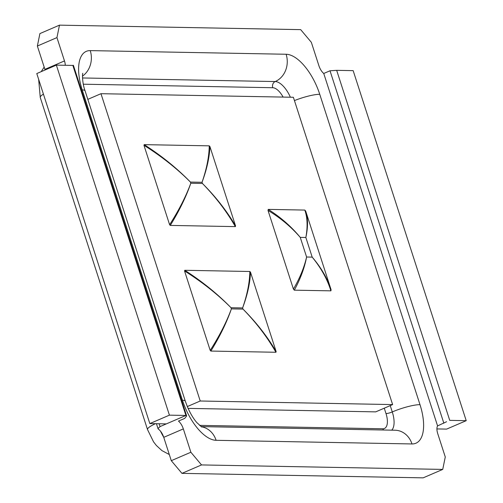 <?xml version="1.0" encoding="UTF-8"?>
<svg xmlns="http://www.w3.org/2000/svg" width="503" height="503" viewBox="0 0 503 503"><rect width="100%" height="100%" fill="white"/><g stroke="black" fill="none" stroke-linecap="round" stroke-linejoin="round"><path stroke-width="0.75" d="M65.296 65.289A9.588 4.382 66.7 0 0 64.485 60.926L44.899 69.364A9.588 4.382 -113.3 0 1 45.088 69.98M159.143 423.759L160.061 426.588L166.33 423.891L149.837 423.583L36.782 73.557L56.361 65.12L72.652 65.421M64.485 60.926L56.946 37.593L59.48 25.15L300.693 29.639L311.344 42.321L318.883 65.66A9.588 4.382 66.7 0 0 323.75 73.476L330.012 70.778L336.67 70.338L353.163 70.64L466.218 420.671L446.639 429.103L436.912 428.927M44.899 69.364L37.367 46.031L56.946 37.593M160.061 426.588L157.98 428.481L158.885 429.524A9.588 4.382 -113.3 0 1 163.752 437.34L183.337 428.902A9.588 4.382 66.7 0 0 178.471 421.086L184.733 418.389L186.638 415.924L185.909 415.453L166.33 423.891M149.837 423.583L169.417 415.151L185.909 415.453L72.853 65.428M446.563 421.728L437.579 425.909A9.588 4.382 66.7 0 0 437.736 433.636L445.274 456.969L442.734 469.412L201.527 464.929L190.87 452.241L183.337 428.902M336.67 70.338L449.732 420.363L466.218 420.671M442.734 469.412L423.155 477.85L181.948 473.361L171.29 460.679L163.752 437.34M37.367 46.031L39.9 33.588L59.48 25.15M181.948 473.361L201.527 464.929M171.29 460.679L190.87 452.241M323.75 73.476L437.579 425.909M56.361 65.12L169.417 415.151M188.084 408.379L375.71 411.869L392.629 404.582L293.375 97.274L100.971 93.696L87.83 99.361M100.971 93.696L200.225 401.004L392.629 404.582M200.225 401.004L187.305 406.569M305.705 211.134L304.812 210.072C307.446 217.654 307.792 226.796 305.849 237.485C308.081 227.299 308.062 218.598 305.786 211.386L305.698 211.115M304.812 210.072L268.231 209.393L268.017 210.436L293.425 289.099L294.318 290.168L330.899 290.847L331.112 289.803M268.017 210.436C280.416 217.874 291.162 226.859 300.253 237.385C291.237 226.488 280.561 217.158 268.231 209.393M294.318 290.168C300.473 278.794 304.567 267.747 306.597 257.014C304.246 267.37 299.857 278.065 293.425 289.099M330.987 289.414C327.352 278.316 321.084 267.552 312.193 257.121C321.115 268.055 327.352 279.297 330.899 290.847M210.864 351.063L275.921 352.27L276.153 351.61C267.514 336.752 256.461 322.58 242.993 309.094L231.386 308.88C226.564 322.027 219.497 335.859 210.197 350.384L210.864 351.063C219.943 336.318 226.79 322.253 231.386 308.88L231.015 307.729C217.661 294.004 202.25 281.523 184.777 270.287L184.538 270.947L210.197 350.384M276.153 351.61L250.494 272.173L249.828 271.494C249.658 282.403 247.256 294.557 242.616 307.943L242.993 309.094C256.379 322.807 267.357 337.199 275.921 352.27M249.828 271.494L184.777 270.287M184.538 270.947C202.093 281.969 217.585 294.224 231.015 307.729L242.616 307.943C247.482 294.783 250.104 282.862 250.494 272.173M143.959 145.298L144.191 144.638C161.664 155.873 177.081 168.354 190.436 182.08C176.999 168.574 161.507 156.314 143.959 145.298L169.612 224.734C178.917 210.21 185.978 196.377 190.807 183.23C186.204 196.604 179.364 210.663 170.278 225.413L169.612 224.734M209.908 146.524C209.518 157.206 206.896 169.134 202.036 182.293C206.67 168.901 209.072 156.754 209.242 145.845L209.908 146.524L235.567 225.96L235.335 226.62L170.278 225.413M144.191 144.638L209.242 145.845M235.335 226.62C226.771 211.549 215.793 197.151 202.407 183.444C215.875 196.931 226.928 211.103 235.567 225.96M199.515 425.362L382.902 428.776A16.398 7.495 -113.3 0 0 386.002 413.579L384.261 408.185M83.322 84.202L272.745 87.723A16.398 7.495 -113.3 0 1 283.114 97.085M201.728 427.022L196.811 422.57C193.548 418.81 190.499 413.768 187.669 407.43L185.318 401.193A21.189 3.823 162.1 0 0 182.463 400.25A42.384 19.372 66.7 0 0 216.101 440.307A21.189 18.454 -88.9 0 0 201.275 426.751M182.463 400.25L82.222 89.892A42.384 19.372 66.7 0 1 90.232 50.614L286.119 54.255A42.384 19.372 66.7 0 1 319.751 94.312L419.999 404.67A21.189 3.823 162.1 0 0 392.277 411.932A21.189 9.689 -113.3 0 1 391.749 430.159M216.101 440.307L411.988 443.954A42.384 19.372 66.7 0 0 419.999 404.67M330.012 70.778L443.847 423.205M160.595 431.304A33.563 15.341 66.7 0 0 163.72 437.239M43.421 94.111A21.189 3.823 162.1 0 0 40.24 97.444M155.421 423.689A21.189 3.823 162.1 0 0 147.517 429.568L40.259 97.494L38.649 79.342M383.493 430.008A4.797 4.175 91.1 0 1 382.902 428.776M272.745 87.723A4.797 4.175 91.1 0 1 275.216 81.549A21.189 9.689 -113.3 0 1 290.376 97.217M82.511 77.965L275.216 81.549A21.189 18.454 -88.9 0 0 286.119 54.255M386.002 413.579A4.797 0.868 162.1 0 0 392.277 411.932L390.234 405.613M319.751 94.312A21.189 3.823 162.1 0 0 294.444 100.581M82.479 76.142A21.189 18.454 -88.9 0 0 90.232 50.614M411.988 443.954A21.189 18.454 -88.9 0 0 395.069 430.222L201.068 426.613M185.318 401.193L85.076 90.836A21.189 3.823 162.1 0 0 82.222 89.892M300.253 237.385L305.849 237.485L312.193 257.121L306.597 257.014L300.253 237.385M202.036 182.293L190.436 182.08L190.807 183.23L202.407 183.444L202.036 182.293M73.381 65.271L186.676 416.038M156.433 423.708L158.124 428.94M44.17 67.1L41.196 71.659M169.304 454.53L161.891 450.587L156.37 445.482L153.553 441.854L147.517 429.568M85.076 90.836C82.184 83.372 82.278 73.268 82.8 73.293M305.799 211.417L330.98 289.388"/></g></svg>
